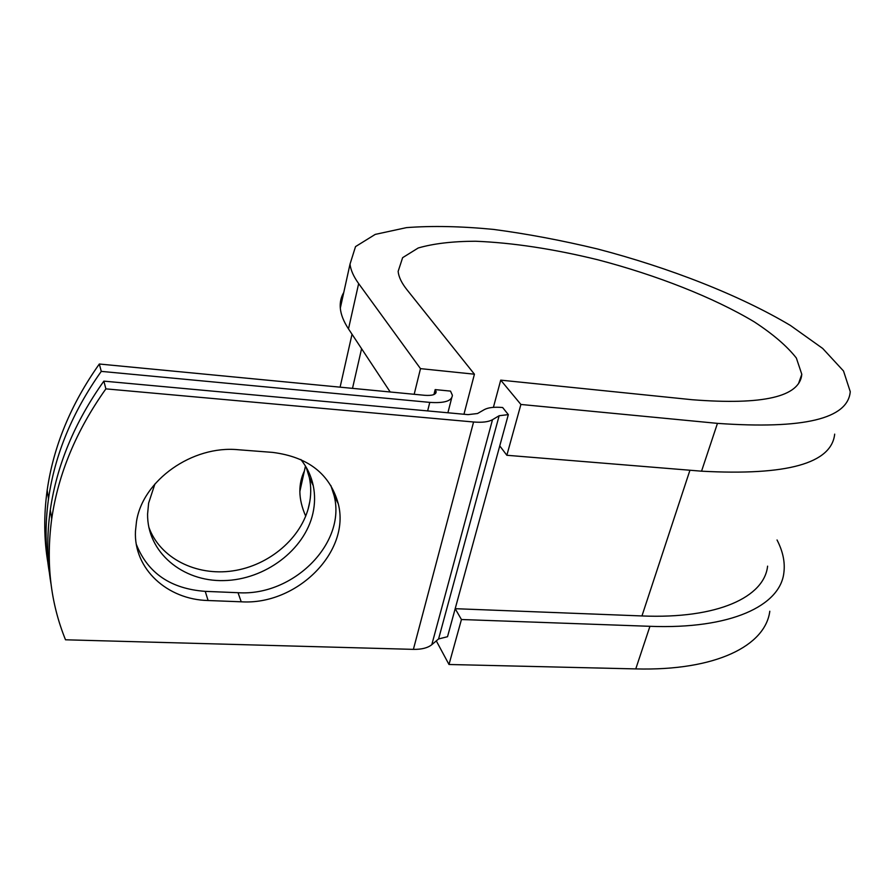 <?xml version="1.0" encoding="UTF-8"?>
<svg xmlns="http://www.w3.org/2000/svg" width="895" height="895" viewBox="0 0 895 895"><rect width="100%" height="100%" fill="white"/><g stroke="black" fill="none" stroke-linecap="round" stroke-linejoin="round"><path stroke-width="1.34" d="M136.465 521.785L135.469 531.127C133.534 568.963 167.387 599.661 208.11 600.523L241.225 601.798C296.939 605.445 350.818 551.667 338.254 503.74C330.02 474.048 308.16 456.942 272.684 452.4L238.394 449.749C192.414 445.095 142.529 480.346 136.465 521.785M136.387 544.529C147.888 573.225 170.833 588.832 205.235 591.36L238.036 592.703C293.258 596.45 346.6 543.131 334.081 495.539L330.848 485.504M306.191 467.279L309.39 477.729C311.259 486.779 311.158 495.964 309.088 505.272C301.794 537.828 269.406 565.573 232.778 570.887C196.184 576.358 159.69 558.122 148.749 526.931M300.821 459.482C307.075 467.302 311.214 476.017 313.239 485.605C315.118 494.722 315.006 503.963 312.903 513.35C304.747 549.91 264.987 579.859 223.772 580.587C182.535 581.716 147.048 552.237 147.585 514.032L148.626 503.091L154.902 483.982M47.882 562.709C43.956 539.349 43.721 515.207 47.166 490.27C53.454 446.336 70.839 404.26 99.323 364.019L101.269 371.38L429.779 402.381C444.435 403.354 451.975 400.982 452.389 395.266L450.521 391.104L435.171 389.605L433.93 394.538M99.323 364.019L424.789 395.31C432.151 395.814 435.932 394.628 436.156 391.741L435.171 389.605M103.854 381.136L468.074 414.631L477.538 413.524L484.296 409.63C488.267 407.493 494.387 406.789 502.643 407.527L508.326 414.62L499.153 415.728L492.507 419.688C488.525 421.937 482.215 422.708 473.578 421.992L105.89 388.866L103.854 381.136C74.621 422.261 56.777 465.199 50.299 509.949C46.741 535.4 46.976 560.013 50.981 583.786M767.597 566.143C764.296 597.043 717.879 619.105 641.95 615.95L455.186 608.689L447.522 636.703L438.584 638.952L431.804 644.68C427.765 647.935 421.623 649.501 413.389 649.367L65.514 639.791C50.467 602.738 45.869 562.418 51.72 518.843C58.276 473.723 76.332 430.406 105.89 388.866M101.269 371.38C72.461 412.002 54.886 454.459 48.52 498.739C44.963 524.38 45.265 549.183 49.449 573.136M508.326 414.62L499.757 445.9L506.85 455.275L520.901 404.462L500.719 380.14L493.402 407.348M500.719 380.14L692.103 399.718C763.256 405.267 799.817 396.787 801.797 374.3L796.36 358.034C787.108 346.231 773.056 334.159 754.216 321.831C713.371 297.364 656.292 275.067 597.961 259.818C553.434 248.911 512.6 242.724 475.469 241.236C452.534 241.326 433.448 243.574 418.211 247.993L402.627 257.67L398.141 271.409C398.678 276.879 401.575 282.932 406.822 289.566L474.428 374.2L463.957 414.251M343.769 292.475C340.984 297.151 339.831 302.365 340.313 308.126C340.861 314.492 343.59 321.417 348.491 328.901L390.198 391.976M414.184 394.281L420.493 368.639L474.428 374.2M834.688 434.131C831.511 463.442 787.13 475.793 701.546 471.184L717.454 423.369C803.71 429.421 847.979 418.86 850.25 391.652L843.515 370.989L822.706 348.457L790.453 325.478C739.382 295.026 669.124 267.706 597.614 249C561.836 240.397 527.155 233.863 493.57 229.411C461.182 226.267 432.173 225.674 406.531 227.621L375.229 234.4L355.528 246.606L350.012 264.148C350.695 270.055 353.57 276.533 358.649 283.592L420.493 368.639M436.301 640.887L448.999 664.493L635.763 668.912C716.145 671.037 765.438 645.586 769.801 611.229M304.367 471.038C301.324 477.292 299.825 484.094 299.859 491.444C299.926 499.209 301.883 507.454 305.71 516.169M635.763 668.912L649.938 626.31C731.036 629.431 780.16 605.691 783.852 572.867C785.228 562.407 782.957 551.443 777.039 539.976M649.938 626.31L461.44 619.519L455.186 608.689L499.757 445.9M448.999 664.493L461.44 619.519M717.454 423.369L520.901 404.462M701.546 471.184L506.85 455.275M205.235 591.36L208.11 600.523M413.389 649.367L473.578 421.992M427.642 410.917L429.779 402.381M434.243 394.393L435.373 389.884M352.507 388.363L361.58 348.703M641.95 615.95L689.933 470.244M438.584 638.952L499.153 415.728M431.804 644.68L492.507 419.688M238.036 592.703L241.225 601.798M308.093 509.177L309.849 501.345M348.491 328.901L358.649 283.592M313.239 485.605L309.39 477.729M447.892 412.774L451.684 397.995M435.809 393.118L436.156 391.741M340.1 387.166L352.026 334.249M334.081 495.539L338.254 503.74M48.52 498.739L47.166 490.27M51.72 518.843L50.299 509.949M299.859 491.444L305.464 466.06M798.463 383.81L801.797 374.3M340.313 308.126L350.012 264.148"/></g></svg>
